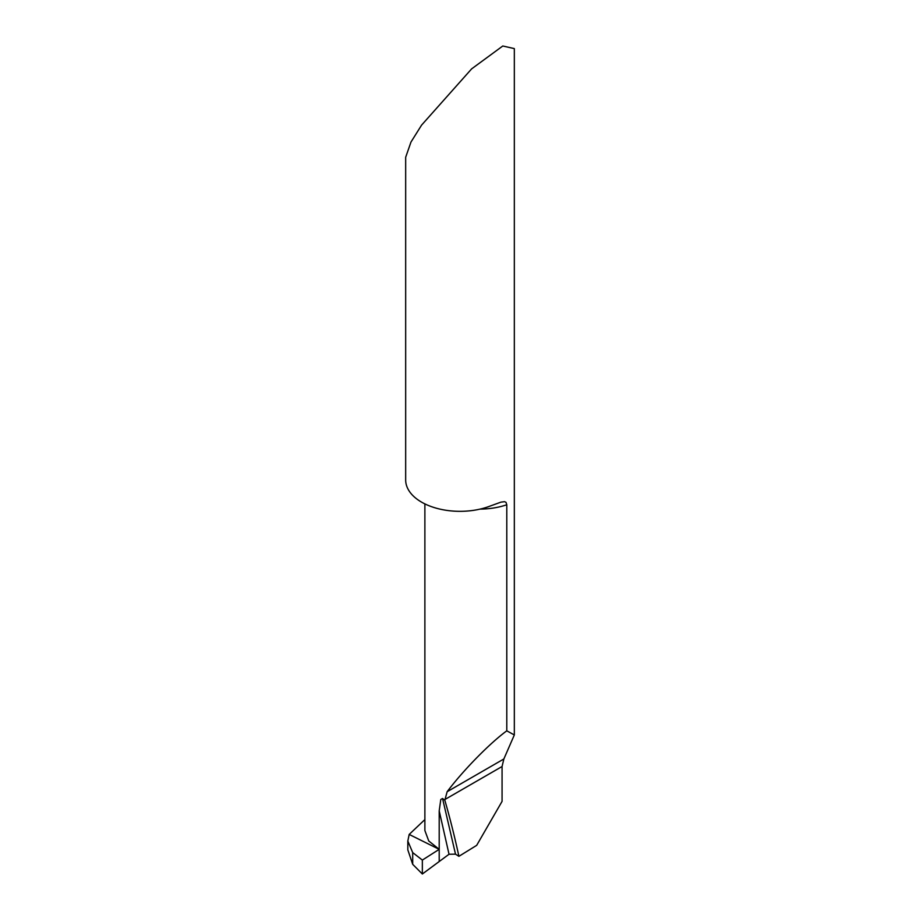 <?xml version="1.0" encoding="UTF-8"?>
<svg xmlns="http://www.w3.org/2000/svg" width="920" height="920" viewBox="0 0 920 920"><rect width="100%" height="100%" fill="white"/><g stroke="black" fill="none" stroke-linecap="round" stroke-linejoin="round"><path stroke-width="1.38" d="M422.349 860.073L439.208 849.344L439.208 861.522L422.349 874L422.349 860.073L439.208 849.344L409.181 834.44L407.824 841.053L412.7 852.587L422.349 860.073L422.349 874L439.208 861.522L439.208 849.344L439.208 861.522L449.029 854.266L455.503 854.151L442.554 798.491L440.795 799.48L439.208 810.842L449.029 854.266M412.7 852.587L412.7 864.317L422.349 874M412.7 864.317L407.824 849.873M455.503 854.151L458.907 856.324L476.675 845.353L502.067 801.377L502.067 766.509L503.861 758.977L514.326 734.965L514.326 48.599L502.78 46L471.615 68.885L421.59 125.108L410.975 142.059L405.674 157.262L405.674 479.975A54.326 31.36 180 0 0 421.59 502.147A54.326 31.36 0 0 0 490.417 505.954L500.997 502.124L504.562 501.676L506.023 502.343L506.793 504.769L506.793 730.825C489.796 743.199 462.99 770.569 447.143 791.717L444.831 800.239L442.554 798.491M424.879 819.57L409.181 834.44L439.208 849.344L428.743 840.96L424.879 830.541M439.208 849.344L439.208 810.842M514.326 734.965L506.793 730.825M458.907 856.324A1358.161 784.139 120 0 0 444.831 800.239M480.079 509.116A54.326 31.36 0 0 0 506.793 504.769M502.067 766.509L444.831 799.549M447.143 791.717L503.861 758.977M407.824 840.776L407.824 849.62M424.879 503.907L424.879 830.472"/></g></svg>
